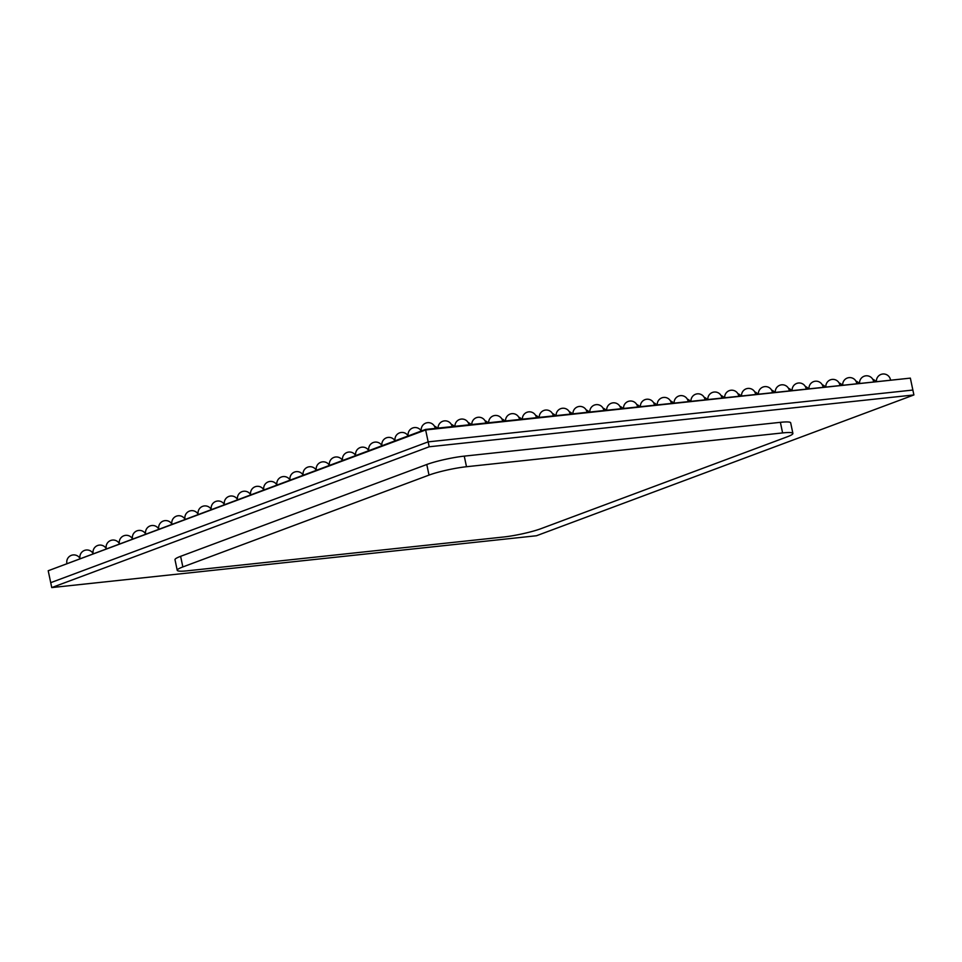 <?xml version="1.0" encoding="UTF-8"?>
<svg xmlns="http://www.w3.org/2000/svg" width="962" height="962" viewBox="0 0 962 962"><rect width="100%" height="100%" fill="white"/><g stroke="black" fill="none" stroke-linecap="round" stroke-linejoin="round"><path stroke-width="1.44" d="M425.541 429.425L48.208 570.743L425.541 429.425L910.353 378.126L425.649 429.954L48.208 570.743L51.756 587.578L536.459 535.75L913.9 394.949L429.196 446.777L51.756 587.578M913.9 394.949L912.866 390.055L428.162 441.871L912.866 390.055L910.353 378.126L425.649 429.954L428.162 441.871L50.721 582.671L428.162 441.871L429.196 446.777M782.611 432.924L780.374 422.33A27.285 3.367 -11.9 0 1 790.668 422.823L792.892 433.417A27.285 3.367 168.1 0 0 782.611 432.924L466.498 466.726A27.285 3.367 168.1 0 0 429.016 475.096L182.852 566.931A27.285 3.367 168.1 0 0 177.224 570.298A27.285 3.367 168.1 0 0 187.518 570.791L503.631 537A27.285 3.367 168.1 0 0 541.113 528.619L787.265 436.796A27.285 3.367 168.1 0 0 792.892 433.417M780.374 422.33L464.261 456.132A27.285 3.367 -11.9 0 0 426.779 464.502L180.615 556.325A27.285 3.367 -11.9 0 0 175 559.704L177.224 570.298M182.852 566.931L180.615 556.325M429.016 475.096L426.779 464.502M466.498 466.726L464.261 456.132M435.269 428.379A7.095 7.095 0 0 0 425.817 423.1A7.095 7.095 0 0 0 421.32 431M452.128 426.575A7.095 7.095 0 0 0 442.676 421.296A7.095 7.095 0 0 0 438.071 428.078M468.987 424.771A7.095 7.095 0 0 0 459.535 419.492A7.095 7.095 0 0 0 454.93 426.274M485.846 422.967A7.095 7.095 0 0 0 476.394 417.688A7.095 7.095 0 0 0 471.789 424.47M502.705 421.176A7.095 7.095 0 0 0 493.253 415.885A7.095 7.095 0 0 0 488.648 422.667M519.564 419.372A7.095 7.095 0 0 0 510.113 414.081A7.095 7.095 0 0 0 505.507 420.875M536.423 417.568A7.095 7.095 0 0 0 526.972 412.277A7.095 7.095 0 0 0 522.366 419.071M553.282 415.764A7.095 7.095 0 0 0 543.831 410.473A7.095 7.095 0 0 0 539.225 417.267M570.141 413.961A7.095 7.095 0 0 0 560.702 408.67A7.095 7.095 0 0 0 556.084 415.464M587 412.157A7.095 7.095 0 0 0 572.943 413.66M603.859 410.353A7.095 7.095 0 0 0 589.802 411.856M620.718 408.549A7.095 7.095 0 0 0 606.661 410.052M637.578 406.746A7.095 7.095 0 0 0 623.52 408.249M654.437 404.942A7.095 7.095 0 0 0 640.379 406.445M671.296 403.138A7.095 7.095 0 0 0 657.238 404.641M688.155 401.346A7.095 7.095 0 0 0 678.715 396.055A7.095 7.095 0 0 0 674.097 402.85M705.014 399.543A7.095 7.095 0 0 0 695.574 394.252A7.095 7.095 0 0 0 690.957 401.046M721.873 397.739A7.095 7.095 0 0 0 712.433 392.448A7.095 7.095 0 0 0 707.816 399.242M738.732 395.935A7.095 7.095 0 0 0 729.292 390.644A7.095 7.095 0 0 0 724.675 397.438M755.591 394.131A7.095 7.095 0 0 0 741.534 395.635M772.45 392.328A7.095 7.095 0 0 0 758.393 393.831M789.309 390.524A7.095 7.095 0 0 0 775.252 392.027M806.168 388.72A7.095 7.095 0 0 0 792.111 390.223M823.027 386.916A7.095 7.095 0 0 0 808.97 388.42M839.886 385.113A7.095 7.095 0 0 0 825.829 386.616M856.745 383.321A7.095 7.095 0 0 0 847.306 378.03A7.095 7.095 0 0 0 842.688 384.824M873.604 381.517A7.095 7.095 0 0 0 864.165 376.226A7.095 7.095 0 0 0 859.547 383.02M890.463 379.713A7.095 7.095 0 0 0 881.024 374.422A7.095 7.095 0 0 0 876.406 381.217M421.272 431.012A7.095 7.095 0 0 0 408.189 435.894M437.361 428.15A7.095 7.095 0 0 0 434.427 426.154M454.22 426.358A7.095 7.095 0 0 0 451.286 424.35M471.079 424.555A7.095 7.095 0 0 0 468.145 422.558M487.938 422.751A7.095 7.095 0 0 0 485.004 420.755M504.797 420.947A7.095 7.095 0 0 0 501.863 418.951M521.657 419.143A7.095 7.095 0 0 0 518.722 417.147M538.516 417.34A7.095 7.095 0 0 0 535.581 415.343M555.375 415.536A7.095 7.095 0 0 0 552.441 413.54M572.234 413.732A7.095 7.095 0 0 0 569.3 411.736M589.093 411.928A7.095 7.095 0 0 0 586.159 409.932M605.952 410.125A7.095 7.095 0 0 0 603.018 408.128M622.811 408.333A7.095 7.095 0 0 0 619.877 406.325M639.67 406.529A7.095 7.095 0 0 0 636.736 404.533M656.529 404.725A7.095 7.095 0 0 0 653.595 402.729M673.388 402.922A7.095 7.095 0 0 0 670.454 400.926M690.247 401.118A7.095 7.095 0 0 0 687.313 399.122M707.106 399.314A7.095 7.095 0 0 0 704.172 397.318M723.965 397.51A7.095 7.095 0 0 0 721.031 395.514M740.824 395.707A7.095 7.095 0 0 0 737.89 393.711M757.683 393.903A7.095 7.095 0 0 0 754.749 391.907M774.542 392.099A7.095 7.095 0 0 0 771.608 390.103M791.401 390.307A7.095 7.095 0 0 0 788.467 388.299M808.26 388.504A7.095 7.095 0 0 0 805.326 386.508M825.119 386.7A7.095 7.095 0 0 0 822.185 384.704M841.99 384.896A7.095 7.095 0 0 0 839.044 382.9M858.85 383.092A7.095 7.095 0 0 0 855.903 381.096M875.709 381.289A7.095 7.095 0 0 0 872.762 379.293M408.141 435.906A7.095 7.095 0 0 0 395.057 440.788M395.009 440.812A7.095 7.095 0 0 0 381.938 445.683A7.095 7.095 0 0 0 368.807 450.589M368.759 450.601A7.095 7.095 0 0 0 355.675 455.483M355.627 455.495A7.095 7.095 0 0 0 342.544 460.377M342.496 460.401A7.095 7.095 0 0 0 329.425 465.271M329.377 465.295A7.095 7.095 0 0 0 316.294 470.177M316.245 470.19A7.095 7.095 0 0 0 303.162 475.072M303.114 475.084A7.095 7.095 0 0 0 290.031 479.966M289.983 479.99A7.095 7.095 0 0 0 276.912 484.86M276.864 484.884A7.095 7.095 0 0 0 263.78 489.766M263.732 489.778A7.095 7.095 0 0 0 250.649 494.66M250.601 494.672A7.095 7.095 0 0 0 237.518 499.555A7.095 7.095 0 0 0 224.399 504.449M224.35 504.473A7.095 7.095 0 0 0 211.267 509.355M211.219 509.367A7.095 7.095 0 0 0 198.136 514.249A7.095 7.095 0 0 0 185.005 519.143M184.957 519.167A7.095 7.095 0 0 0 171.885 524.049M171.837 524.062A7.095 7.095 0 0 0 158.754 528.944M158.706 528.956A7.095 7.095 0 0 0 145.623 533.838M145.575 533.862A7.095 7.095 0 0 0 132.491 538.732M132.443 538.756A7.095 7.095 0 0 0 119.372 543.638A7.095 7.095 0 0 0 106.241 548.532M106.193 548.544A7.095 7.095 0 0 0 93.11 553.427M93.061 553.451A7.095 7.095 0 0 0 79.978 558.321M79.93 558.345A7.095 7.095 0 0 0 66.859 563.227"/></g></svg>
